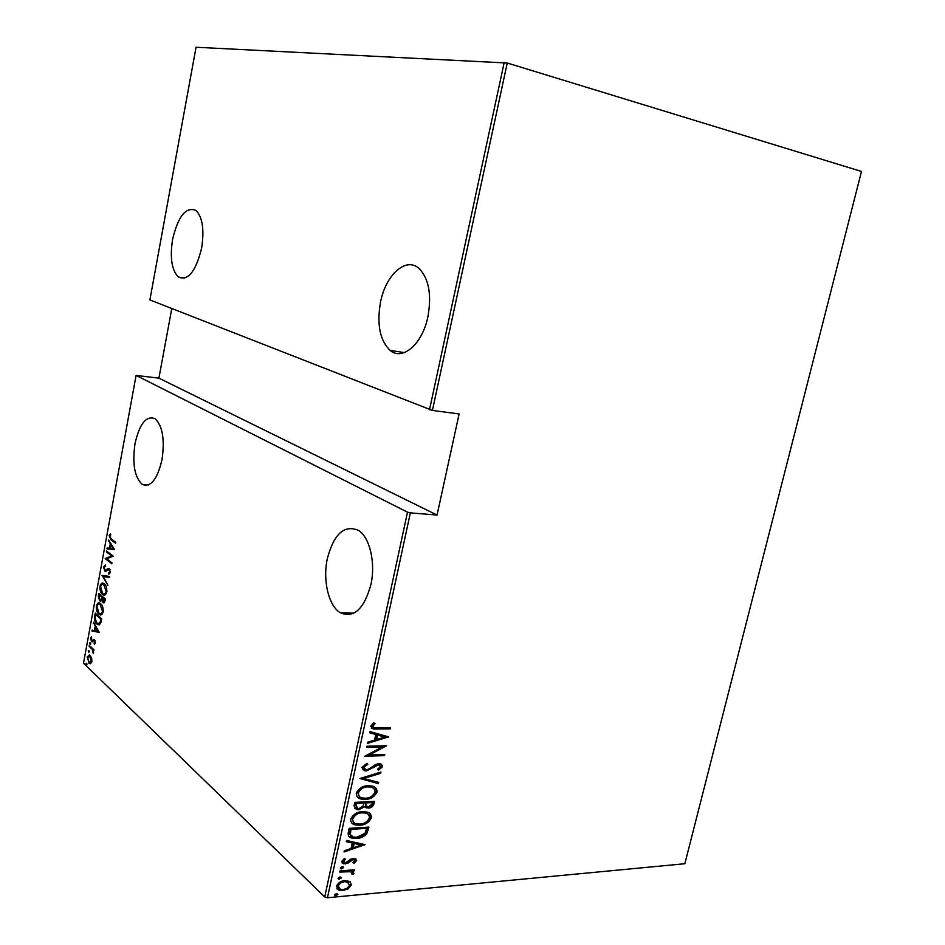 <?xml version="1.0" encoding="UTF-8"?>
<svg xmlns="http://www.w3.org/2000/svg" width="945" height="945" viewBox="0 0 945 945"><rect width="100%" height="100%" fill="white"/><g stroke="black" fill="none" stroke-linecap="round" stroke-linejoin="round"><path stroke-width="1.42" d="M162.008 459.672C157.366 479.316 150.798 487.573 142.329 484.454C134.58 477.414 132.146 463.771 135.029 443.536C139.565 423.738 146.203 415.446 154.945 418.635C162.552 425.675 164.902 439.354 162.008 459.672M201.604 248.181C195.863 271.357 188.161 280.996 178.487 277.062C171.742 270.424 169.769 257.879 172.581 239.416C178.144 216.121 185.929 206.459 195.922 210.416C202.537 217.09 204.439 229.67 201.604 248.181M427.955 316.54C422.486 344.145 402.511 361.203 390.096 350.371C379.89 340.495 376.701 324.442 380.504 302.211C385.631 275.054 405.818 256.449 418.966 268.392C428.794 278.362 431.794 294.415 427.955 316.54M370.901 584.648C364.085 609.088 353.891 618.455 340.318 612.75C328.553 605.969 322.588 580.254 327.336 558.589C333.963 533.736 344.37 524.357 358.545 530.452C369.79 537.362 375.791 562.913 370.901 584.648M86.574 663.201L86.408 664.996L85.889 663.544L86.574 663.201M88.901 650.514L88.724 652.31L88.216 650.857L88.901 650.514M90.33 642.671L90.153 644.466L89.645 643.025L90.33 642.671M99.213 632.359L91.937 631L92.114 630.079L94.417 630.575L95.173 626.417L93.543 622.282L99.213 632.359L91.937 631M100.654 603.69C102.414 604.871 103.265 607.576 103.194 611.793C102.214 614.675 101.009 615.597 99.568 614.569L98.8 614.026C97.051 612.809 96.236 610.116 96.343 605.934C97.311 603.087 98.528 602.178 99.981 603.205L100.654 603.69M104.293 583.88C106.064 585.014 106.915 587.684 106.844 591.901C105.828 594.866 104.588 595.811 103.099 594.724L102.426 594.251C100.666 593.094 99.839 590.412 99.946 586.231C100.95 583.313 102.202 582.38 103.69 583.467L104.293 583.88M103.489 566.846L105.474 564.992L105.651 566.102L104.163 567.402L105.06 570.331L108.202 568.547L109.313 568.795L110.423 572.446L108.817 574.135L108.557 572.989L109.762 571.784L109.183 569.693L104.989 571.264L103.489 566.846L104.316 566.882M114.463 549.399L106.974 548.856L107.151 547.911L109.514 548.147L110.293 543.918L108.604 539.973L114.463 549.399M111.297 539.04L115.751 542.395L115.585 543.269L111.073 539.855L109.183 535.756L110.388 533.901L110.801 534.811L109.844 536.335L111.297 539.04M106.419 551.88L106.584 551.018L113.223 556.168L106.75 558.814L111.971 562.936L111.817 563.799L105.19 558.578L111.628 555.932L106.419 551.88L107.411 551.667M102.119 575.399L109.49 576.426L109.325 577.371L103.359 576.533L107.86 585.321L102.119 575.399M98.812 593.436L105.356 598.965L105.001 600.855L103.159 602.792L101.623 600.252L99.591 600.796L98.327 596.082L98.812 593.436M94.654 616.175L95.221 613.116L101.706 618.821L100.513 623.783L97.772 624.669L96.874 624.019C95.102 622.897 94.37 620.286 94.654 616.175L95.421 616.199M95.35 642.813L94.323 644.136L94.193 640.545L91.5 641.513L90.543 638.123L91.559 636.599L91.63 640.639L94.146 639.541L95.35 642.813M89.302 645.435L93.968 649.794L93.815 650.644L93.118 650.006L93.224 653.349L92.279 649.416L89.149 646.285L89.302 645.435M91.641 658.039L91.901 661.595L90.614 663.662L89.432 663.579L87.094 656.999L89.551 654.991L91.641 658.039M171.801 308.531L158.902 378.142L136.092 375.413L83.514 663.225L324.726 896.959L407.496 512.166L410.343 512.875L327.442 897.75L684.841 863.73L861.486 171.447L507.252 63.02L432.408 410.449L149.889 299.931L196.052 47.25L507.252 63.02M136.092 375.413L407.496 512.166M429.514 409.764L504.217 62.429M349.756 881.496L351.351 884.945L348.185 888.808L342.763 890.603L339.279 890.332L336.373 886.304C338.322 882.63 341.18 880.74 344.925 880.634L349.756 881.496M339.94 870.959L354.41 869.754L354.162 870.865L352.048 871.042L353.867 873.345L353.146 874.479L351.753 873.983L352.154 873.298L350.666 871.692L339.704 872.081L339.94 870.959M356.655 860.564L354.068 863.246L352.993 862.561L354.895 860.671L353.253 859.489L347.677 863.317L343.484 863.813L341.747 861.45L344.311 858.544L345.492 859.206L343.543 861.285L345.504 862.832L351.103 858.993L355.143 858.497L356.655 860.564L355.981 859.95L353.383 862.631L354.068 863.246M348.28 832.415L349.142 828.363L368.904 827.088L366.743 833.844C363.636 836.916 360.222 838.428 356.513 838.38L352.001 838.085C349.036 837.613 347.795 835.723 348.28 832.415M354.765 802.388L374.527 801.348L373.996 803.793C372.956 806.664 371.042 808.093 368.255 808.069L364.38 806.853L358.757 809.711L356.702 809.57L354.009 805.896L354.765 802.388M359.927 778.526L380.93 772.053L380.658 773.282L363.731 778.515L378.673 782.389L378.402 783.618L359.927 778.526M366.66 747.389L366.908 746.231L386.682 745.699L369.2 754.984L384.769 754.5L384.52 755.634L364.735 756.26L382.241 746.952L366.66 747.389M377.48 728.004L390.604 727.756L390.356 728.89L373.334 729.032L370.723 726.173L373.724 722.913L375.106 723.586L372.755 726.232L374.503 727.922L377.48 728.004M158.902 378.142L437.051 515.049L459.128 413.945L432.408 410.449M437.051 515.049L410.343 512.875M388.608 736.876L367.522 743.372L367.794 742.12L374.574 740.124L375.779 734.537L369.802 732.836L370.074 731.584L388.608 736.876M361.817 767.411L367.038 763.276L367.794 764.351L363.86 767.352L365.762 769.726L368.727 769.254L375.543 764.552L378.709 763.714L380.079 763.796L382.607 766.678L378.543 770.187L377.563 769.171L380.622 766.608L378.543 764.848L366.4 770.931L364.876 770.836L361.817 767.411M368.101 785.768L371.621 785.992C375.13 786.37 376.949 788.366 377.079 791.957C374.326 796.978 370.393 799.435 365.254 799.328L361.486 799.08C358.084 798.631 356.348 796.635 356.265 793.079C359.065 788.083 363.01 785.649 368.101 785.768M362.467 811.72L366.412 812.003C369.696 812.428 371.373 814.354 371.444 817.756C368.704 822.764 364.758 825.245 359.632 825.209L355.497 824.926C352.296 824.442 350.666 822.504 350.642 819.114C353.43 814.141 357.364 811.672 362.467 811.72M365.077 844.641L344.051 851.953L344.311 850.736L351.067 848.468L352.249 843.023L346.272 841.688L346.531 840.459L365.077 844.641M342.244 866.659L343.661 867.64L341.039 868.833L340.354 867.912L342.244 866.659M340.023 876.972L341.44 877.94L338.782 879.133L338.121 878.224L340.023 876.972M336.408 893.639L337.826 894.596L335.144 895.789L334.518 894.903L336.408 893.639M327.442 897.75L324.726 896.959M389.777 727.768L390.356 728.89M389.647 728.371L371.196 728.075M374.267 723.173L372.531 724.815L373.24 725.347M372.531 724.815L372.058 725.701L372.755 726.232M372.058 725.701L372.98 727.178M387.887 736.663L388.549 737.159M387.804 736.639L367.699 742.581M369.861 732.529L375.779 734.537M384.792 737.1L376.984 734.548L376.027 738.955L376.736 739.486L384.792 737.1L377.693 735.08L376.736 739.486M376.984 734.548L377.693 735.08M385.288 745.735L368.503 754.441L369.2 754.984M383.93 754.523L384.52 755.634M383.812 755.09L365.42 755.681M366.778 746.822L382.241 746.952M366.79 763.371L367.794 764.351M367.109 763.808L363.163 766.808L363.86 767.352M363.163 766.808L364.203 768.899M381.402 764.245L382.607 766.678M381.898 766.123L377.965 769.573M379.76 765.037L378.543 764.848M377.835 764.292L375.106 765.249L375.803 765.793M375.106 765.249L372.767 767.068L373.464 767.612M372.767 767.068L365.703 770.376L366.4 770.931M365.703 770.376L362.443 769.632M380.055 772.325L380.658 773.282M379.961 772.738L363.034 777.959L363.731 778.515M377.894 782.188L378.402 783.618M377.705 783.062L360.057 778.491M375.082 787.362L377.079 791.957M376.382 791.402C373.641 796.411 369.696 798.856 364.557 798.749L365.254 799.328M364.557 798.749L360.801 798.501L357.482 797.084M373.263 788.095L369.944 786.512L367.18 786.334C363.034 786.264 359.856 788.272 357.635 792.359L359.336 796.411M365.502 798.194C369.649 798.241 372.838 796.21 375.059 792.111C374.988 789.11 373.511 787.421 370.629 787.067L367.865 786.901C363.731 786.831 360.541 788.839 358.332 792.926C358.32 795.926 359.726 797.615 362.537 797.993L365.502 798.194M357.635 792.359L358.332 792.926M367.18 786.334L367.865 786.901M373.712 801.384L373.299 803.226L373.996 803.793M373.299 803.226C372.259 806.097 370.345 807.514 367.57 807.491L368.255 808.069M367.57 807.491L364.451 806.924M358.757 809.711L358.072 809.133L363.695 806.274L364.38 806.853M358.072 809.133L354.517 808.377M355.521 804.514L357.86 808.495L359.005 808.577L363.034 806.156L363.943 803.014L355.875 802.837L356.348 807.609M365.113 803.108L367.321 806.865L368.467 806.947L371.94 804.112L372.271 802.577L365.278 802.34L365.916 806.038M365.278 802.34L365.798 803.675M372.271 802.577L365.963 802.907M355.875 802.837L356.56 803.415L356.206 805.081M363.943 803.014L356.56 803.415M369.566 813.314L371.444 817.756M370.759 817.177C368.018 822.185 364.073 824.666 358.946 824.619L359.632 825.209M358.946 824.619L354.824 824.335L351.729 822.953M367.747 814.058L364.652 812.487L361.545 812.275C357.399 812.251 354.233 814.283 352.012 818.358L353.607 822.292M359.88 824.087C364.026 824.075 367.203 822.032 369.424 817.933C369.389 815.086 368.03 813.456 365.349 813.066L362.23 812.854C358.084 812.83 354.907 814.862 352.698 818.949C352.662 821.796 353.962 823.438 356.608 823.851L359.88 824.087M352.012 818.358L352.698 818.949M361.545 812.275L362.23 812.854M368.077 827.147L367.652 829.119L368.337 829.71M367.652 829.119L366.058 833.254L366.743 833.844M366.058 833.254C362.951 836.325 359.537 837.837 355.828 837.79L356.513 838.38M355.828 837.79L348.882 836.431M349.638 833.998L353.335 837.046L356.761 837.27L365.03 833.313L366.66 828.34L365.975 827.749L350.264 828.765L349.638 833.998L350.902 835.711M366.66 828.34L350.949 829.367L350.311 834.6M350.264 828.765L350.949 829.367M364.061 844.417L344.24 851.055M346.366 841.251L352.249 843.023M361.262 845.054L353.477 842.857L352.544 847.145L353.229 847.748L361.262 845.054L354.162 843.46L353.229 847.748M353.477 842.857L354.162 843.46M354.21 859.607L353.253 859.489M352.579 858.875L351.197 859.3L351.871 859.915M351.197 859.3L347.004 862.702L347.677 863.317M347.004 862.702L344.665 863.328L345.338 863.943M344.665 863.328L341.972 862.832M344.618 858.71L342.87 860.671L343.543 861.285M342.87 860.671L343.614 862.041M355.804 858.769L355.981 859.95M343 866.719L343.661 867.64M343 867.026L341.098 868.278L341.771 868.892M341.098 868.278L340.342 868.207M353.584 869.825L354.162 870.865M353.489 870.25L351.375 870.428L352.048 871.042M352.946 871.491L353.867 873.345M353.194 872.731L352.473 873.865L353.146 874.479M351.351 871.963L349.496 871.479M348.823 870.865L339.846 871.384M340.779 877.031L341.44 877.94M340.767 877.314L338.865 878.578L339.538 879.193M338.865 878.578L338.109 878.507L338.782 879.133M350.122 881.744L351.351 884.945M350.678 884.319L347.512 888.182L348.185 888.808M347.512 888.182L342.102 889.977L342.763 890.603M342.102 889.977L336.869 888.855M348.504 882.535L344.004 881.118C341.133 881.212 338.971 882.677 337.495 885.5L338.546 888.135M342.988 889.493C345.87 889.387 348.067 887.922 349.579 885.099L347.24 881.933L344.677 881.744C341.806 881.839 339.633 883.303 338.156 886.138L340.342 889.269L342.988 889.493M337.495 885.5L338.156 886.138M344.004 881.118L344.677 881.744M337.176 893.698L337.826 894.596M337.164 893.958L335.274 895.222L335.936 895.86M335.274 895.222L334.506 895.163L335.144 895.789M115.692 542.69L110.47 538.343M110.022 535.815L109.183 535.756M110.175 535.567L110.671 534.539M114.428 549.577L106.974 548.856M107.919 548.903L108.084 548.005M111.687 544.934L110.896 544.887L110.281 548.23L109.514 548.147M111.073 544.899L111.203 544.155M111.085 543.966L110.293 543.918M109.218 540.965L108.427 540.918M110.281 548.23L113.152 548.513L110.896 544.887M113.943 548.561L113.152 548.513M111.923 563.196L105.19 558.578M106.135 558.637L105.226 558.389M106.171 558.436L111.628 555.932M112.573 555.979L107.364 551.939M104.493 566.622L105.509 565.204M106.561 570.449L109.053 568.63M108.97 568.583L108.202 568.547M109.679 573.792L108.557 572.989M109.502 573.036L110.4 572.576M110.482 571.819L109.762 571.784M110.033 569.729L109.183 569.693M109.998 569.646L109.36 569.599M106.017 571.347L104.741 571.099M105.686 571.134L105.001 570.296M109.337 577.289L103.359 576.533M103.548 576.544L102.072 575.611M104.635 595.007L102.426 594.251M103.371 594.287L102.391 593.212M100.725 586.266L99.946 586.231M101.174 585.168L103.111 583.219M105.308 584.99L103.3 584.258M104.411 593.944L106.596 592.881M102.58 593.389L103.099 593.755C104.304 594.606 105.332 593.814 106.159 591.381L103.643 584.4C102.438 583.561 101.422 584.353 100.619 586.75L102.58 593.389M106.915 591.416L106.159 591.381M105.084 584.778L104.139 584.742M104.104 602.827L102.804 602.544M103.749 602.579L103.088 601.776M102.214 600.264L101.623 600.252M100.926 601.091L99.591 600.796M100.536 600.831L99.886 600.028M102.592 597.488L100.264 594.889L98.327 596.082M99.497 594.866L99.638 594.133M100.572 600.11L102.143 599.331M103.666 601.847L104.8 601.717M105.308 599.165L102.414 597.476L103.17 601.823L104.517 599.26L102.414 597.476M105.072 600.477L104.293 600.441M105.297 599.284L104.517 599.26M102.143 599.26L101.233 599.224L101.741 596.909L99.319 594.854M102.686 596.945L101.741 596.909M99.095 596.13L99.757 599.933L101.233 599.224M101.068 614.817L98.8 614.026M99.745 614.049L98.847 613.069M97.122 605.958L96.343 605.934M97.548 604.93L99.426 602.981M101.587 604.717L99.627 604.02M100.82 613.754L102.958 612.714M98.953 613.163L99.532 613.577C100.713 614.404 101.706 613.624 102.509 611.25L99.957 604.174C98.776 603.347 97.796 604.115 97.004 606.477L98.953 613.163M103.265 611.273L102.509 611.25M101.446 604.587L100.501 604.552M95.894 614.557L96.036 613.825M99.26 624.917L96.874 624.019M97.807 624.043L96.933 623.074M98.965 623.818L100.855 622.92M101.67 618.987L95.717 614.545L95.15 618.691L97.028 623.157L97.713 623.653L99.993 622.72L100.867 619.081L95.717 614.545M101.647 619.105L100.867 619.081M100.902 622.743L99.993 622.72M92.882 631.024L93.023 630.268M95.185 630.587L94.417 630.575M95.929 627.456L96.059 626.759M95.882 626.441L95.173 626.417M94.075 623.227L93.366 623.204M95.15 630.728L97.937 631.331L95.752 627.456L95.15 630.728M98.646 631.355L97.937 631.331M96.461 627.468L95.752 627.456M95.079 643.521L94.027 643.155M95.41 642.269L94.772 642.257M95.079 640.663L94.335 640.651M92.622 641.679L91.5 641.513M92.433 641.537L91.889 640.804M91.275 638.135L90.543 638.123M92.823 640.816L92.114 640.804M93.059 640.816L93.744 640.143L92.811 640.131M90.708 644.006L90.59 643.049M90.578 643.037L89.645 643.025M93.933 650.018L93.118 650.006M93.579 652.404L92.823 652.393M93.59 651.967L92.988 651.967M93.555 650.006L92.279 649.416M93.224 649.428L89.149 646.285M89.267 651.837L89.149 650.892L88.216 650.857M90.59 663.673L88.771 663.083M89.716 663.095L89.149 662.433M87.79 656.999L87.094 656.999M88.251 656.173L89.35 654.909M90.767 656.149L89.503 655.936M90.389 662.622L91.712 662.351M88.924 662.232L91.322 661.039L89.551 655.96L87.661 657.531L88.924 662.232M91.984 661.051L91.322 661.039M90.874 656.314L90.011 656.303M86.952 664.512L86.822 663.591L85.889 663.544M376.323 728.63L377.031 729.15M349.945 830.277L350.619 830.868M349.402 860.8L350.087 861.415M343.909 871.054L344.582 871.668M112.018 539.914L111.073 539.855M107.943 569.504L106.998 569.457M102.403 597.512L101.635 597.488M101.517 619.814L100.737 619.79M91.653 647.762L90.708 647.738M148.365 484.962L142.329 484.454M184.724 278.137L178.487 277.062M404.354 352.603L390.096 350.371M353.832 613.199L340.318 612.75M373.334 729.032L372.625 728.5M379.24 764.883L378.543 764.34M364.876 770.836L364.179 770.293M361.486 799.08L360.801 798.501M370.629 787.067L369.944 786.512M366.329 807.94L365.632 807.361M356.702 809.57L356.017 808.991M355.497 824.926L354.824 824.335M365.349 813.066L364.652 812.487M352.001 838.085L351.327 837.483M354.021 859.548L353.347 858.934M343.484 863.813L342.811 863.198M341.039 868.833L340.365 868.219M350.666 871.692L349.993 871.077M339.279 890.332L338.605 889.694M347.24 881.933L346.567 881.307M109.018 569.575L109.963 569.622M104.989 571.264L105.934 571.3M103.099 594.724L104.044 594.759M103.643 584.4L104.588 584.447M103.159 602.792L104.104 602.815M99.934 601.032L100.879 601.067M99.568 614.569L100.513 614.593M99.957 604.174L100.902 604.198M97.772 624.669L98.717 624.692M91.807 641.738L92.515 641.761M89.432 663.579L90.377 663.579M89.551 655.96L90.496 655.972"/></g></svg>
